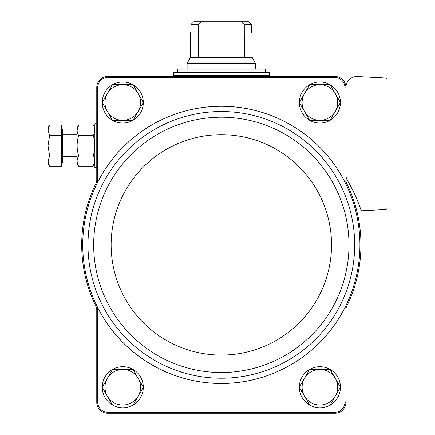 <?xml version="1.0" encoding="UTF-8"?>
<svg xmlns="http://www.w3.org/2000/svg" width="435" height="435" viewBox="0 0 435 435"><rect width="100%" height="100%" fill="white"/><g stroke="black" fill="none" stroke-linecap="round" stroke-linejoin="round"><path stroke-width="0.65" d="M97.766 402.663L97.766 307.708A138.624 138.624 0 0 0 344.895 307.708L344.895 402.663A9.956 9.956 0 0 1 335.314 412.244L107.353 412.244A9.956 9.956 0 0 1 97.766 402.663L96.766 402.679L96.766 309.883A8.211 8.211 0 0 0 95.928 306.273A139.624 139.624 0 0 0 96.766 307.953L96.766 309.883M346.738 306.273A8.211 8.211 0 0 0 345.901 309.883L345.901 307.953A139.624 139.624 0 0 0 345.901 181.803L345.901 179.873A8.211 8.211 0 0 0 346.738 183.483M97.766 307.708L96.766 307.953M96.766 179.873L96.766 181.803L97.766 182.047L97.766 87.092L96.766 87.076L96.766 179.873A8.211 8.211 0 0 1 95.928 183.483A139.624 139.624 0 0 0 95.928 306.273M345.901 174.897A10.951 10.951 0 0 0 347.429 180.476A156.051 156.051 0 0 1 360.909 209.833A1.37 1.37 0 0 0 362.279 210.763L385.671 209.54A1.37 1.37 0 0 0 386.965 208.169L386.965 79.366A1.37 1.37 0 0 0 385.671 78.001L357.423 76.522A10.951 10.951 0 0 0 345.901 87.457L345.901 87.076L344.895 87.092L344.895 182.047L345.901 181.803M345.901 87.457L345.901 179.873M345.901 307.953L344.895 307.708M96.766 402.679A10.957 10.957 0 0 0 107.331 413.25L335.331 413.25A10.957 10.957 0 0 0 345.901 402.679L344.895 402.663M345.901 402.679L345.901 309.883M345.901 87.076A10.957 10.957 0 0 0 335.331 76.506L107.331 76.506A10.957 10.957 0 0 0 96.766 87.076M344.895 182.047A138.624 138.624 0 0 0 97.766 182.047M344.895 87.092A9.956 9.956 0 0 0 335.314 77.512L107.353 77.512A9.956 9.956 0 0 0 97.766 87.092M107.353 77.512L107.331 76.506M335.331 76.506L335.314 77.512M107.331 413.25L107.353 412.244M335.314 412.244L335.331 413.25M96.766 181.803A139.624 139.624 0 0 0 95.928 183.483M102.241 102.486A20.532 20.532 0 0 1 112.486 84.743M112.529 84.716A20.532 20.532 0 0 1 133.018 84.716M133.061 84.743A20.532 20.532 0 0 1 143.305 102.486M143.305 102.54A20.532 20.532 0 0 1 133.061 120.283M133.018 120.31A20.532 20.532 0 0 1 112.529 120.31M112.486 120.283A20.532 20.532 0 0 1 102.241 102.54M102.241 387.215A20.532 20.532 0 0 1 112.486 369.473M112.529 369.445A20.532 20.532 0 0 1 133.018 369.445M133.061 369.473A20.532 20.532 0 0 1 143.305 387.215M143.305 387.27A20.532 20.532 0 0 1 133.061 405.012M133.018 405.039A20.532 20.532 0 0 1 112.529 405.039M112.486 405.012A20.532 20.532 0 0 1 102.241 387.27M299.362 102.486A20.532 20.532 0 0 1 309.6 84.743M309.649 84.716A20.532 20.532 0 0 1 330.138 84.716M330.181 84.743A20.532 20.532 0 0 1 340.426 102.486M340.426 102.54A20.532 20.532 0 0 1 330.181 120.283M330.138 120.31A20.532 20.532 0 0 1 309.649 120.31M309.6 120.283A20.532 20.532 0 0 1 299.362 102.54M299.362 387.215A20.532 20.532 0 0 1 309.6 369.473M309.649 369.445A20.532 20.532 0 0 1 330.138 369.445M330.181 369.473A20.532 20.532 0 0 1 340.426 387.215M340.426 387.27A20.532 20.532 0 0 1 330.181 405.012M330.138 405.039A20.532 20.532 0 0 1 309.649 405.039M309.6 405.012A20.532 20.532 0 0 1 299.362 387.27M309.617 405.039L299.345 387.242L309.617 369.445L330.165 369.445L340.442 387.242L330.165 405.039L309.617 405.039M319.894 369.445A17.797 17.797 0 0 1 335.303 396.138A17.797 17.797 0 0 1 304.484 396.138A17.797 17.797 0 0 1 319.894 369.445M309.617 120.31L299.345 102.513L309.617 84.716L330.165 84.716L340.442 102.513L335.303 111.414L330.165 120.31L309.617 120.31M319.894 84.716A17.797 17.797 0 0 1 335.303 111.414A17.797 17.797 0 0 1 304.484 111.414A17.797 17.797 0 0 1 319.894 84.716M112.502 405.039L102.225 387.242L107.363 378.341L112.502 369.445L133.05 369.445L143.322 387.242L133.05 405.039L112.502 405.039M122.773 369.445A17.797 17.797 0 0 1 138.183 396.138A17.797 17.797 0 0 1 107.363 396.138A17.797 17.797 0 0 1 122.773 369.445M102.225 102.513L112.502 84.716L133.05 84.716L143.322 102.513L133.05 120.31L112.502 120.31L102.225 102.513M122.773 84.716A17.797 17.797 0 0 1 138.183 111.414A17.797 17.797 0 0 1 107.363 111.414A17.797 17.797 0 0 1 122.773 84.716M198.376 56.974L190.535 56.974L190.535 32.701L191.025 32.701L191.025 24.485L193.809 21.75L191.025 24.485L198.376 24.485L198.311 57.338L244.356 57.338L244.291 24.485L242.42 23.12L241.833 21.75L200.834 21.75L200.247 23.12L198.376 24.485M244.291 24.485L251.642 24.485L248.858 21.75L251.642 24.485L251.642 32.701L252.131 32.701L252.131 56.974L244.291 56.974M200.834 21.75L193.809 21.75M248.858 21.75L241.833 21.75M269.243 72.4L173.424 72.4L173.424 75.135L269.243 75.135L269.243 72.4M177.393 72.4L177.393 69.111L265.274 69.111L265.274 72.4M242.42 23.12L200.247 23.12M96.766 167.535L94.846 167.535L94.846 123.73L96.766 123.73M49.623 166.181L61.449 166.181L61.449 125.084L49.623 125.084L48.035 130.223L49.623 135.361L48.035 145.633L49.623 155.909L48.035 161.042L49.623 166.181L48.035 161.042L48.035 163.429L49.623 166.181L48.035 161.042L48.035 127.836L49.623 125.084M61.449 128.934L62.542 128.934L62.542 162.337L61.449 162.337M62.542 156.584L77.055 156.584M61.449 155.909L49.623 155.909M61.449 135.361L49.623 135.361M78.691 125.084L77.055 127.928L77.055 163.342L78.691 166.181C76.609 162.766 76.609 159.346 78.691 155.909C76.609 149.053 76.609 142.201 78.691 135.361C76.609 131.946 76.609 128.521 78.691 125.084L77.104 130.223L78.691 125.084L93.21 125.084C95.292 128.499 95.292 131.925 93.21 135.361C95.292 142.212 95.292 149.064 93.21 155.909L78.691 155.909M93.21 135.361L78.691 135.361M93.21 155.909C95.292 159.324 95.292 162.744 93.21 166.181L94.797 161.042L93.21 166.181L78.691 166.181M96.858 183.94A138.591 138.591 0 0 0 190.057 379.896A138.591 138.591 0 0 0 359.924 244.878A138.591 138.591 0 0 0 96.858 183.94M354.683 244.878A133.349 133.349 0 0 0 154.659 129.391A133.349 133.349 0 0 0 154.659 360.365A133.349 133.349 0 0 0 354.683 244.878M348.995 244.878A127.662 127.662 0 0 0 157.503 134.317A127.662 127.662 0 0 0 157.503 355.438A127.662 127.662 0 0 0 348.995 244.878M331.53 244.878A110.196 110.196 0 0 0 166.235 149.444A110.196 110.196 0 0 0 166.235 340.311A110.196 110.196 0 0 0 331.53 244.878M252.131 56.974L252.316 57.659L190.351 57.659L190.535 56.974M252.316 57.659L255.557 63.635L187.11 63.635L187.11 69.111M255.372 62.95L187.295 62.95L187.11 63.635M268.971 75.135L269.243 75.413L173.424 75.413L173.695 75.135M255.557 63.635L255.557 69.111M190.351 57.659L187.295 62.95M173.424 75.413L173.424 76.506M269.243 75.413L269.243 76.506M62.542 134.681L77.055 134.681M94.846 127.928L93.21 125.084M94.846 163.342L93.21 166.181"/></g></svg>
